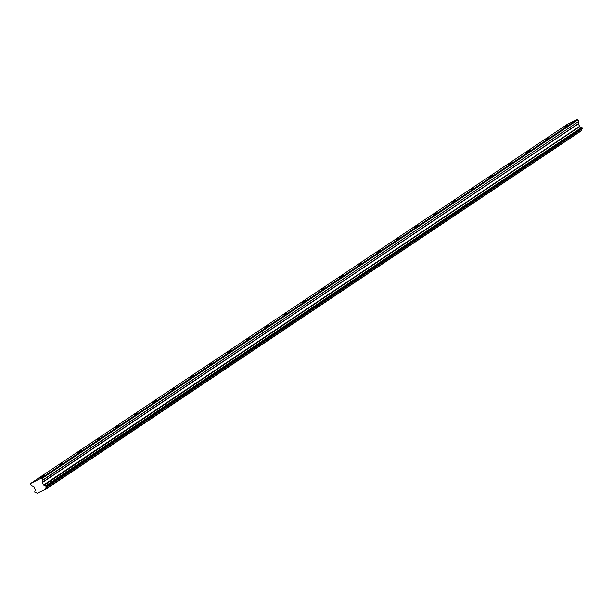 <?xml version="1.0" encoding="UTF-8"?>
<svg xmlns="http://www.w3.org/2000/svg" width="613" height="613" viewBox="0 0 613 613"><rect width="100%" height="100%" fill="white"/><g stroke="black" fill="none" stroke-linecap="round" stroke-linejoin="round"><path stroke-width="0.92" d="M40.55 477.42L44.09 475.619L40.55 477.42M564.098 127.09L567.638 125.29L564.098 127.09M545.401 139.603L548.942 137.802L545.401 139.603M526.705 152.116L530.245 150.308L526.705 152.116M508.008 164.629L511.548 162.82L508.008 164.629M489.304 177.142L492.852 175.333L489.304 177.142M470.608 189.655L474.148 187.846L470.608 189.655M451.911 202.167L455.451 200.359L451.911 202.167M433.215 214.673L436.755 212.872L433.215 214.673M414.511 227.185L418.058 225.385L414.511 227.185M395.814 239.698L399.354 237.89L395.814 239.698M377.118 252.211L380.658 250.403L377.118 252.211M358.421 264.724L361.961 262.916L358.421 264.724M339.717 277.237L343.265 275.429L339.717 277.237M321.02 289.75L324.561 287.941L321.02 289.75M302.324 302.255L305.864 300.454L302.324 302.255M283.627 314.768L287.168 312.959L283.627 314.768M264.931 327.281L268.471 325.472L264.931 327.281M246.227 339.794L249.775 337.985L246.227 339.794M227.53 352.306L231.07 350.498L227.53 352.306M208.834 364.819L212.374 363.011L208.834 364.819M190.137 377.324L193.677 375.524L190.137 377.324M171.433 389.837L174.981 388.037L171.433 389.837M152.737 402.35L156.277 400.542L152.737 402.35M134.04 414.863L137.58 413.055L134.04 414.863M115.344 427.376L118.884 425.568L115.344 427.376M96.639 439.889L100.187 438.08L96.639 439.889M77.943 452.402L81.483 450.593L77.943 452.402M59.246 464.907L62.787 463.106L59.246 464.907M45.837 488.944L581.86 130.278L45.837 488.944A1.318 1.203 -123.8 0 1 46.228 487.473L582.258 128.799M577.17 119.535L41.148 478.201L30.888 483.297L566.902 124.623L577.17 119.535A0.521 0.475 -123.8 0 1 577.293 119.566L577.89 119.796L41.876 478.462A0.467 0.429 56.2 0 1 41.99 478.515L42.81 480.247L42.236 482.623L43.96 485.373A1.318 1.203 -123.8 0 0 45.454 485.979L581.714 127.366L45.454 485.979M45.845 489.113L37.048 493.304A1.318 1.203 -123.8 0 0 35.592 492.752L34.949 492.369L34.811 491.258A1.318 1.203 -123.8 0 0 35.186 489.726L33.914 486.753L31.6 485.81L30.65 484.147A0.467 0.429 56.2 0 1 30.673 484.025L30.842 483.412A0.521 0.475 56.2 0 1 30.888 483.297M46.335 487.243L45.699 486.032M41.876 478.462L41.27 478.24L577.293 119.566M41.99 478.515L578.013 119.849A0.467 0.429 -123.8 0 0 577.89 119.796M578.013 119.849L578.81 121.366L42.787 480.04M42.81 480.247L578.81 121.366M578.833 121.573L578.251 123.956L579.829 126.577L43.814 485.251M43.96 485.373L579.829 126.577M579.975 126.699A1.318 1.203 -123.8 0 0 581.469 127.312M581.714 127.366L582.35 128.577M582.243 128.807A1.318 1.203 -123.8 0 0 581.852 130.27M581.86 130.446L45.806 489.266M46.297 486.745L582.312 128.079M582.112 127.688L46.09 486.354M579.523 126.385L43.508 485.052M42.236 482.623L578.251 123.956M578.228 123.749L42.213 482.416M579.683 126.523L43.661 485.19"/></g></svg>
